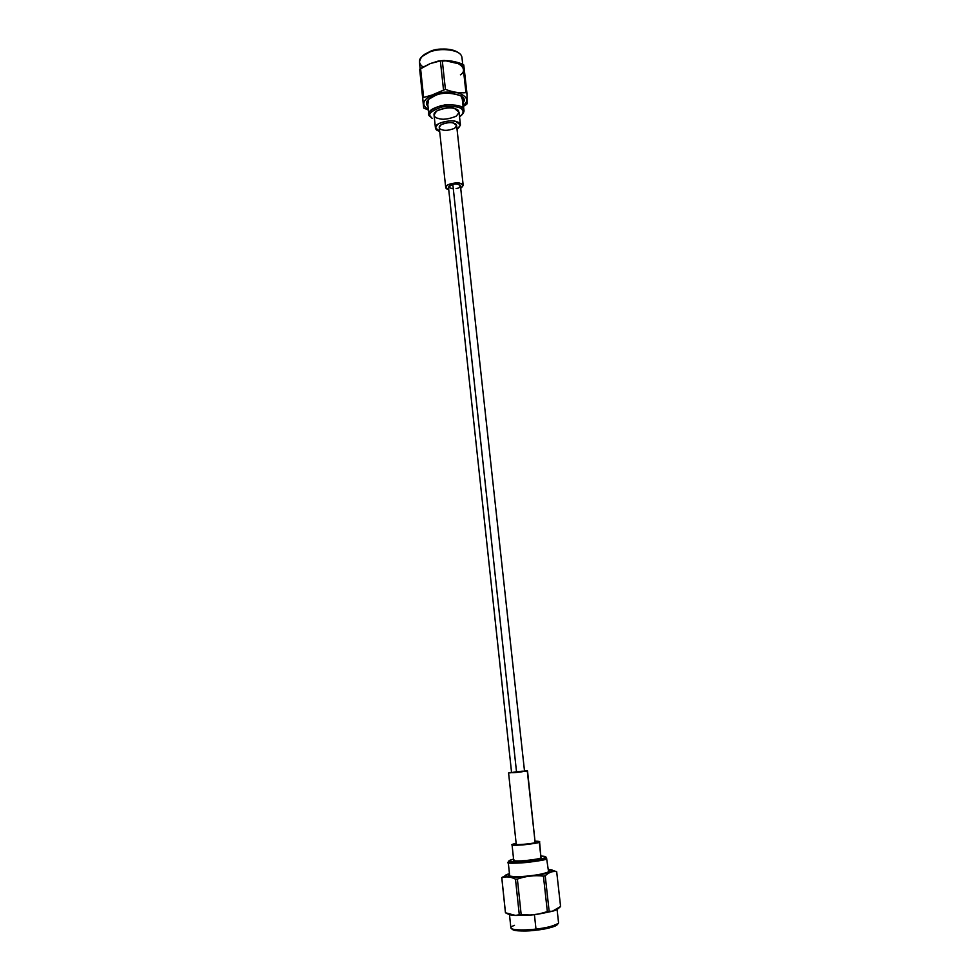 <?xml version="1.0" encoding="UTF-8"?>
<svg xmlns="http://www.w3.org/2000/svg" width="980" height="980" viewBox="0 0 980 980"><rect width="100%" height="100%" fill="white"/><g stroke="black" fill="none" stroke-linecap="round" stroke-linejoin="round"><path stroke-width="1.47" d="M448.718 189.532L445.692 187.388C445.079 183.848 458.358 181.949 460.245 183.358C457.403 182.439 453.262 182.929 447.811 184.84C445.006 187.376 445.312 188.944 448.718 189.532L448.718 189.532M460.71 188.234C463.981 185.637 463.822 184.007 460.245 183.358L463.209 185.489L460.71 188.234M453.299 188.821C447.493 187.609 447.333 186.114 452.821 184.375C459.13 182.292 463.418 187.866 456.08 188.528M463.209 185.489L456.631 125.526L453.642 123.149C451.755 121.569 438.599 123.505 439.248 127.425L445.692 187.388M457.048 129.348C461.531 125.305 461.237 122.745 456.178 121.655C452.172 120.148 446.28 120.834 438.526 123.725C434.434 127.682 434.814 130.193 439.653 131.234L435.414 127.804C434.483 122.157 453.471 119.376 456.178 121.655L460.453 125.085L457.048 129.348M442.286 129.826C438.893 129.127 438.575 127.4 441.331 124.632C446.721 122.586 450.825 122.084 453.642 123.149C457.023 123.872 457.305 125.612 454.5 128.356C449.159 130.365 445.079 130.855 442.286 129.826M460.453 125.085L459.02 112.186L454.757 108.682C452.037 106.342 433.087 109.135 434.042 114.905L435.414 127.804M461.507 115.236L459.534 116.828C463.026 113.962 463.993 111.745 462.425 110.189C463.503 111.377 463.197 113.068 461.507 115.236L462.389 114.317C464.189 112.002 464.52 110.201 463.369 108.927C462.033 105.374 454.732 104.223 441.478 105.46C430.257 109.527 426.288 113.104 429.583 116.191L430.735 117C427.66 114.097 431.384 110.752 441.907 106.955C454.328 105.791 461.163 106.869 462.425 110.189C461.163 106.869 454.328 105.791 441.907 106.955C431.384 110.752 427.66 114.097 430.735 117L432.266 118.409M438.428 118.458C433.552 117.429 433.074 114.893 437.007 110.826C444.761 107.825 450.678 107.102 454.757 108.682C459.608 109.76 460.012 112.32 455.957 116.338C448.289 119.266 442.446 119.964 438.428 118.458M445.275 104.836L446.084 104.738L445.275 104.836M431.776 118.053L428.848 114.366C428.162 110.52 433.662 107.335 445.349 104.823C456.411 104.64 462.425 106.012 463.369 108.927L462.021 96.714L463.981 110.556L461.911 114.783M462.903 100.781L463.124 99.029L460.882 95.709L462.903 100.781M428.689 99.213L427.219 102.937L427.807 104.591L428.689 99.213M463.124 102.814C464.826 100.45 464.226 98.172 461.298 95.967C451.045 92.5 442.384 92.328 435.304 95.464L428.334 99.544C425.982 101.785 425.871 104.137 428.027 106.624C425.724 101.283 428.15 97.559 435.304 95.464C441.282 90.846 470.388 93.529 463.124 102.814M422.38 56.179L429.84 51.536C434.495 49.27 449.685 46.967 457.807 52.332M433.846 94.521C427.488 96.248 418.215 103.99 428.285 109.135C418.215 103.99 427.488 96.248 433.846 94.521C439.457 91.973 447.603 91.434 458.273 92.904C467.411 96.518 469.114 100.658 463.405 105.313C469.114 100.658 467.411 96.518 458.273 92.904C447.603 91.434 439.457 91.973 433.846 94.521L422.686 97.718L423.691 108.033L428.382 110.054L423.691 108.033L422.686 97.718L433.846 94.521M457.317 52.014C446.255 48.265 437.092 48.106 429.84 51.536L421.927 56.607L429.363 52.16C434.226 49.845 449.465 47.395 458.334 52.651L457.317 52.014M422.797 66.873C418.632 63.357 418.338 59.927 421.927 56.607M461.605 107.224L467.203 103.709L466.946 93.321L465.966 92.671C459.375 93.235 452.527 92.132 445.41 89.352L433.601 94.35L445.41 89.352C452.527 92.132 459.375 93.235 465.966 92.671L466.946 93.321L467.203 103.709L466.321 104.505M462.707 64.215L461.96 57.526C460.833 47.763 434.789 48.412 429.363 52.16C423.74 53.876 420.432 57.208 419.44 62.144L420.151 68.833M466.272 104.529L463.516 106.318M463.773 64.95L466.946 93.321L463.773 64.95L462.793 64.264L465.966 92.671L462.793 64.264C455.823 61.434 448.987 60.246 442.299 60.711L445.41 89.352L442.299 60.711L440.363 60.895L443.475 89.547L440.363 60.895L430.306 63.565L420.567 68.428L423.568 96.873L420.567 68.428L419.685 69.311L423.691 108.033L419.685 69.311L430.306 63.565L438.354 61.03L444.222 60.442L463.773 64.95M442.348 61.152C457.28 58.984 469.469 69.163 460.404 74.835C469.469 69.163 457.28 58.984 442.348 61.152M508.583 772.975L516.24 844.245C514.451 845.63 536.66 843.192 535.129 842.42L527.289 771.039L524.496 770.893L527.522 770.917L508.583 772.975L527.289 771.039L535.129 842.42L527.522 770.917M511.548 772.301L508.853 772.828L511.548 772.301M516.582 772.412C508.608 773.293 512.614 772.02 519.51 771.468C527.436 770.586 523.602 771.848 516.582 772.412L524.533 771.236L460.441 185.796C458.628 184.093 456.092 183.615 452.821 184.375L448.46 187.094L511.585 772.644L516.582 772.412L452.821 184.375L516.582 772.412M512.038 844.711L513.716 860.379C511.144 862.572 543.263 859.031 540.985 857.77L539.257 842.077C540.531 841.563 539.196 841.257 535.239 841.171L539.257 842.077C541.511 843.18 509.453 846.708 512.038 844.711L512.405 844.331C510.213 845.201 513.655 845.409 522.732 844.944C533.059 843.78 538.571 842.825 539.257 842.077L540.985 857.77L539.563 841.722M516.141 843.241L512.405 844.331L516.141 843.241M535.129 842.42C535.852 843.572 510.727 845.679 516.497 843.988M509.821 860.305C506.88 861.555 511.425 861.91 523.455 861.371C537.15 859.827 544.427 858.517 545.297 857.427C546.754 856.765 545.37 856.3 541.144 856.042L545.554 856.704L545.297 857.427C547.93 859.387 502.569 863.833 509.404 860.636L513.569 859.043L509.821 860.305M540.985 857.77C540.311 858.603 534.786 859.595 524.435 860.759C515.345 861.175 511.891 860.906 514.084 859.962M509.404 860.636L508.338 862.008C501.013 865.438 549.462 860.697 546.632 858.59L545.554 856.704M509.686 861.224L508.24 862.265C508.057 863.417 514.524 863.478 527.62 862.412C539.711 860.795 546.044 859.521 546.632 858.59L548.604 872.065M530.082 875.753C538.682 874.92 545.235 873.437 549.743 871.318L548.396 870.216C554.999 871.673 537.469 875.164 530.082 875.753C522.61 876.892 503.108 877.382 509.527 874.43L508.449 875.802C513.79 876.941 521.005 876.929 530.082 875.753M557.473 924.054C557.608 926.737 542.798 929.542 536.06 930.167C529.212 931.123 512.687 931.747 512.234 928.967M509.453 873.658C495.451 877.627 520.025 877.811 530.229 876.132C540.274 875.471 562.299 870.314 548.31 869.432C562.299 870.314 540.274 875.471 530.229 876.132C520.025 877.811 495.451 877.627 509.453 873.658M511.229 928.452L512.577 929.567C518.702 931.257 526.529 931.466 536.06 930.167C545.088 929.334 552.157 927.509 557.253 924.704L558.331 923.332C552.965 926.272 545.517 928.183 535.987 929.077C529.249 929.947 514.353 930.706 511.229 928.452C510.323 927.509 511.401 926.48 514.476 925.341M536.06 930.167L535.987 929.077L536.06 930.167M548.298 869.346L556.677 871.624L560.585 906.488L552.328 911.278L549.143 911.278C553.259 911.706 557.069 910.114 560.585 906.488L556.677 871.624C552.683 870.963 548.874 872.347 545.223 875.789L549.143 911.278L547.355 911.645L549.143 911.278L545.223 875.789L543.435 876.132L547.355 911.645L538.718 914.009L530.192 914.989L521.176 914.634C530.143 915.712 538.865 914.72 547.355 911.645L543.435 876.132C534.517 875.067 525.831 876.047 517.379 879.085L521.176 914.634L519.278 914.683L521.176 914.634L517.379 879.085L515.48 879.158L519.278 914.683L515.578 915.442L505.484 912.772L501.809 877.835L505.484 912.772C510.225 915.455 514.831 916.092 519.278 914.683L515.48 879.158C510.617 876.671 506.06 876.23 501.809 877.835L505.411 912.454L501.748 877.566L509.441 873.548L501.809 877.835C506.06 876.23 510.617 876.671 515.48 879.158L517.379 879.085C525.831 876.047 534.517 875.067 543.435 876.132L545.223 875.789C548.874 872.347 552.683 870.963 556.677 871.624L548.506 869.358M509.478 914.597L510.874 927.876C511.548 930.743 528.796 930.069 535.987 929.077C543.055 928.403 558.502 925.5 558.551 922.695L557.069 909.367M535.987 929.077L534.406 914.548L535.987 929.077M526.04 915.198L517.465 915.369L526.04 915.198M550.687 911.559L542.896 913.25L550.687 911.559M427.452 101.185L428.848 114.366M462.523 97.375L463.981 110.556M438.489 61.005L444.136 60.454M509.723 876.279L508.24 862.265M539.527 913.887L552.279 911.29M529.359 915.051L515.688 915.442"/></g></svg>

